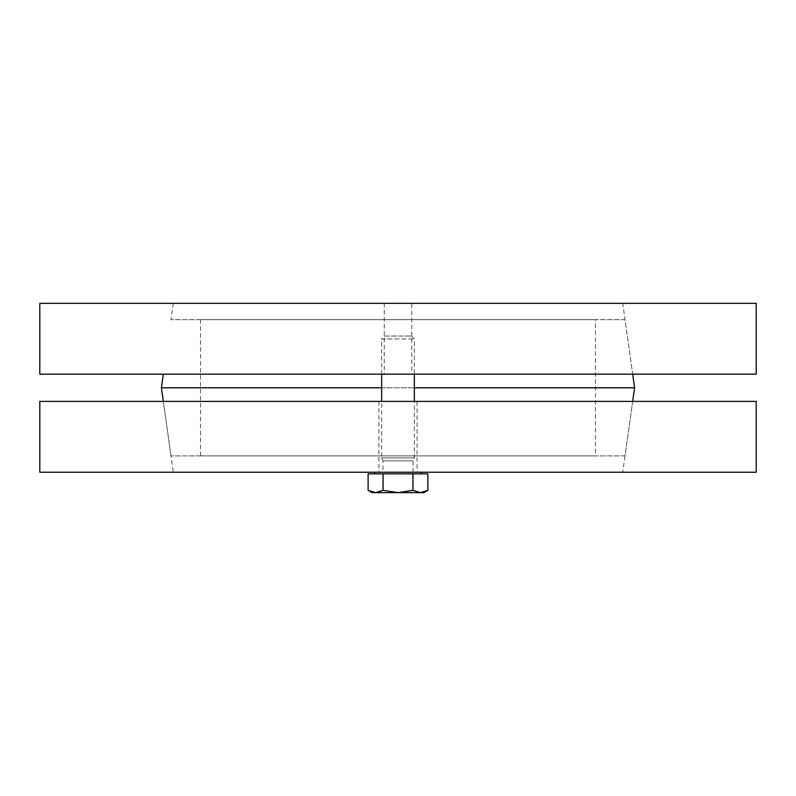 <?xml version="1.0" encoding="UTF-8"?>
<svg xmlns="http://www.w3.org/2000/svg" width="796" height="796" viewBox="0 0 796 796"><rect width="100%" height="100%" fill="white"/><g stroke="black" fill="none" stroke-linecap="round" stroke-linejoin="round"><path stroke-width="0.6" stroke-dasharray="3.98 2.98" d="M411.761 303.346L384.239 303.346L411.761 303.346L411.761 374.17L384.239 374.17L411.761 374.17M622.731 303.346L173.269 303.346L622.731 303.346L632.681 374.17L163.319 374.17L632.681 374.17L625.019 319.684L170.981 319.684L625.019 319.684M756.2 374.17L39.8 374.17M756.2 303.346L39.8 303.346M595.488 319.684L200.512 319.684L595.488 319.684L595.488 455.879L200.512 455.879L595.488 455.879M625.019 455.879L170.981 455.879L625.019 455.879L632.681 401.403L163.319 401.403L632.681 401.403L622.731 472.227L173.269 472.227L163.319 401.403L170.981 455.879M634.591 387.781L161.409 387.781M381.652 387.781L414.348 387.781M417.064 401.403L378.936 401.403L417.064 401.403L417.064 472.227L378.936 472.227L417.064 472.227M173.269 472.227L622.731 472.227M39.8 401.403L756.2 401.403M756.2 472.227L39.8 472.227M381.652 374.17L381.652 338.957L414.348 338.957L381.652 338.957L384.577 336.031L411.423 336.031L384.577 336.031M382.946 472.227L413.054 472.227L382.946 472.227L382.946 460.854L413.054 460.854L382.946 460.854L381.652 457.929L414.348 457.929L381.652 457.929L381.652 401.403M372.12 492.654L375.593 492.654L368.12 490.346M427.88 490.346L420.407 492.654L423.88 492.654M398 492.654L383.055 490.346L375.593 492.654L420.407 492.654L412.945 490.346L398 492.654M427.88 473.859L383.055 473.859L383.055 490.346M412.945 473.859L412.945 490.346M383.055 473.859L368.12 473.859M374.578 473.859L421.422 473.859L374.578 473.859M374.578 472.227L421.422 472.227L374.578 472.227M384.239 303.346L384.239 374.17M173.269 303.346L170.981 319.684M200.512 455.879L200.512 319.684M378.936 401.403L378.936 472.227M411.423 336.031L414.348 338.957L414.348 374.17M413.054 472.227L413.054 460.854L414.348 457.929L414.348 401.403"/><path stroke-width="1.19" d="M39.8 374.17L756.2 374.17L756.2 303.346L39.8 303.346L39.8 374.17M632.681 401.403L634.591 387.781L414.348 387.781M163.319 401.403L161.409 387.781L381.652 387.781M632.681 374.17L634.591 387.781M756.2 401.403L39.8 401.403L39.8 472.227L756.2 472.227L756.2 401.403M381.652 401.403L381.652 374.17M375.593 492.654L383.055 490.346L398 492.654L372.12 492.654L368.12 490.346L375.593 492.654M412.945 490.346L420.407 492.654L398 492.654L412.945 490.346L412.945 473.859L427.88 473.859L427.88 490.346L420.407 492.654L423.88 492.654L427.88 490.346M383.055 490.346L383.055 473.859L368.12 473.859L368.12 490.346M383.055 473.859L412.945 473.859M374.578 473.859L374.578 472.227M163.319 374.17L161.409 387.781M414.348 401.403L414.348 374.17M421.422 473.859L421.422 472.227"/></g></svg>
